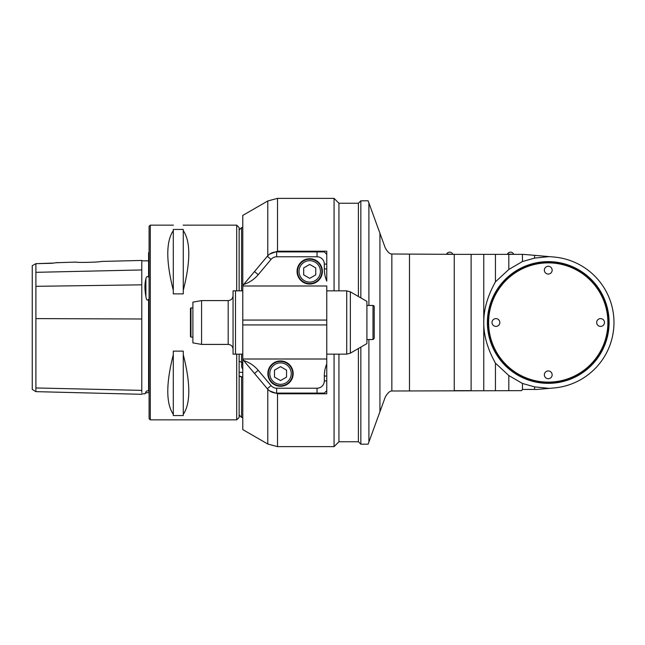 <?xml version="1.0" encoding="UTF-8"?>
<svg xmlns="http://www.w3.org/2000/svg" width="645" height="645" viewBox="0 0 645 645"><rect width="100%" height="100%" fill="white"/><g stroke="black" fill="none" stroke-linecap="round" stroke-linejoin="round"><path stroke-width="0.97" d="M368.9 339.536L368.9 442.043L385.275 397.054C387.718 392.878 389.911 390.862 391.846 390.999L521.45 390.652L522.668 389.435L537.212 389.435L553.974 387.968A65.717 65.717 0 0 0 613.967 322.5A65.717 65.717 0 0 0 553.974 257.033L549.177 256.613L534.576 258.113L522.45 261.539L508.824 269.457L495.449 281.841C487.556 296.055 483.661 309.608 483.766 322.5C483.661 335.392 487.556 348.945 495.449 363.159L508.824 375.543L522.45 383.461L534.576 386.887L534.576 389.435M454.249 254.348L471.116 254.348L454.249 254.348L471.116 254.348L471.116 390.652L454.249 390.652L454.249 254.348L391.846 254.001L391.846 390.999M522.45 383.461L522.45 389.653M534.576 386.887L549.177 388.387M548.25 383.348A60.848 60.848 0 0 1 495.553 292.072A60.848 60.848 0 0 1 600.947 292.072A60.848 60.848 0 0 1 548.25 383.348M471.116 254.348L523.297 254.348L549.177 256.613M379.929 411.744L379.929 233.256L385.275 247.946C387.718 252.122 389.911 254.138 391.846 254.001M483.766 390.652L483.766 254.348M495.449 254.348L495.449 281.841M508.824 254.348L508.824 269.457M522.45 254.348L522.45 261.539M534.576 255.331L534.576 258.113M495.449 363.159L495.449 390.652M508.824 375.543L508.824 390.652M368.9 442.043L368.118 444.195L360.837 444.195L360.837 347.115M360.837 297.885L360.837 200.805L368.118 200.805L368.9 202.957L368.9 305.464M379.929 233.256L368.9 202.957M358.402 348.518L358.402 441.76L360.837 444.195M269.771 254.049L277.519 251.211L277.519 198.37L334.062 198.37L338.931 203.24L338.931 290.855L338.931 203.24L358.402 203.24L358.402 296.482M334.062 354.145L334.062 446.63L338.931 441.76L338.931 354.145L338.931 441.76L358.402 441.76M553.974 387.968L539.43 389.241M553.974 257.033L524.167 254.428M513.565 254.033A3.41 3.41 0 0 0 507.478 254.033L513.565 254.348M452.717 254.033A3.41 3.41 0 0 0 446.63 254.033L452.717 254.348M548.25 382.743A60.243 60.243 0 0 1 488.007 322.5A60.243 60.243 0 0 1 548.25 262.257A60.243 60.243 0 0 1 608.493 322.5A60.243 60.243 0 0 1 548.25 382.743M607.88 322.5A59.63 59.63 0 0 0 518.435 270.86A59.63 59.63 0 0 0 518.435 374.14A59.63 59.63 0 0 0 607.88 322.5M548.25 266.272A3.894 3.894 0 0 1 551.62 272.117A3.894 3.894 0 0 1 544.88 272.117A3.894 3.894 0 0 1 548.25 266.272M495.916 318.606A3.894 3.894 0 0 1 499.294 324.451A3.894 3.894 0 0 1 492.546 324.451A3.894 3.894 0 0 1 495.916 318.606M548.25 370.94A3.894 3.894 0 0 1 551.62 376.777A3.894 3.894 0 0 1 544.88 376.777A3.894 3.894 0 0 1 548.25 370.94M600.584 318.606A3.894 3.894 0 0 1 603.954 324.451A3.894 3.894 0 0 1 597.206 324.451A3.894 3.894 0 0 1 600.584 318.606M267.78 389.249L267.78 444.026L242.786 429.594L242.786 359.047A1.217 1.217 0 0 0 243.076 359.829L243.649 360.523A31.645 31.645 0 0 1 258.218 370.311L271.053 385.605A7.305 7.305 0 0 0 276.649 388.217L317.026 388.217L317.026 393.087L324.322 393.087L326.757 390.652L326.757 380.913L326.757 393.789L277.519 393.789L269.771 390.951M277.519 251.211L326.757 251.211L326.757 264.087L326.757 254.348L324.322 251.913L276.649 251.913A12.166 12.166 0 0 0 267.328 256.258L243.076 285.171A1.217 1.217 0 0 0 242.786 285.953L242.786 215.406L267.78 200.974L267.78 255.751M266.796 256.895L251.429 275.205M251.429 369.795L266.796 388.105M334.062 198.37L334.062 290.855M326.757 281.123L326.757 268.949L324.322 268.949A31.645 31.645 0 0 0 326.757 281.123L326.757 264.087L324.322 264.087L324.322 268.949M243.649 360.523L254.493 373.439L258.218 370.311M271.053 385.605L267.328 388.742L254.493 373.439M267.328 388.742A12.166 12.166 0 0 0 276.649 393.087L276.649 388.217M317.026 393.087L276.649 393.087M326.757 359.007L242.786 359.007L242.786 285.993L326.757 285.993L326.757 380.913L324.322 380.913L324.322 376.051A31.645 31.645 0 0 1 326.757 363.877M324.322 264.087A7.305 7.305 0 0 0 317.026 256.783L276.649 256.783A7.305 7.305 0 0 0 271.053 259.395L258.218 274.689A31.645 31.645 0 0 1 243.649 284.477M322.379 271.384A12.658 12.658 0 0 1 303.392 282.349A12.658 12.658 0 0 1 303.392 260.427A12.658 12.658 0 0 1 322.379 271.384M317.026 388.217A7.305 7.305 0 0 0 324.322 380.913M293.169 373.616A12.658 12.658 0 0 1 274.19 384.573A12.658 12.658 0 0 1 274.19 362.651A12.658 12.658 0 0 1 293.169 373.616M268.344 373.616A12.166 12.166 0 0 0 286.598 384.154A12.166 12.166 0 0 0 286.598 363.07A12.166 12.166 0 0 0 268.344 373.616A12.166 12.166 0 0 0 286.598 384.154A12.166 12.166 0 0 0 286.598 363.07A12.166 12.166 0 0 0 268.344 373.616M274.488 370.133L274.488 377.091L280.511 380.574L286.541 377.091L286.541 370.133L280.511 366.65L274.488 370.133M242.786 354.145L233.055 354.145L233.055 290.855L242.786 290.855M228.185 300.594L201.579 300.594L201.579 344.406L228.185 344.406L228.185 300.594C231.144 300.304 232.764 298.683 233.055 295.724M201.579 300.594L192.895 302.126L192.895 342.874L201.579 344.406M297.555 271.384A12.166 12.166 0 0 0 315.808 281.93A12.166 12.166 0 0 0 315.808 260.846A12.166 12.166 0 0 0 297.555 271.384A12.166 12.166 0 0 0 315.808 281.93A12.166 12.166 0 0 0 315.808 260.846A12.166 12.166 0 0 0 297.555 271.384M303.69 267.909L303.69 274.867L309.721 278.35L315.752 274.867L315.752 267.909L309.721 264.426L303.69 267.909M350.356 291.838L366.916 301.4L366.916 343.6L350.356 353.162L350.356 291.838L346.712 290.855L346.712 354.145L350.356 353.162M373.003 305.464L373.003 339.536L374.221 338.319L374.221 306.681A1.217 1.217 0 0 0 373.003 305.464L366.916 305.464M192.895 337.101L190.944 337.101L190.944 307.899L192.895 307.899M190.944 337.101L190.46 336.617L190.46 308.383L190.944 307.899M242.617 362.393A7.305 6.321 180 0 0 241.569 365.659A7.305 6.321 180 0 0 242.786 369.15M241.569 365.659L241.569 364.973A7.305 6.321 -0 0 1 242.206 362.393M239.134 372.35L242.786 372.35M239.134 414.993L241.569 417.428L241.569 377.148L239.134 375.93L242.786 377.148M242.786 227.572L241.569 227.572L241.569 290.855M241.569 354.145L241.569 362.393L242.786 362.393M239.134 361.168L241.569 362.393M236.699 290.855L236.699 225.145L239.134 227.572L239.134 290.855M239.134 354.145L239.134 417.428L236.699 419.855L236.699 354.145M150.301 419.855L150.301 225.145L149.084 226.355L149.084 418.645L150.301 419.855L236.699 419.855M173.416 225.145L150.301 225.145M173.295 354.718L173.295 414.372C165.95 403.488 165.95 383.606 173.295 354.718L173.295 351.122L183.277 351.122L183.277 414.372C190.63 403.488 190.63 383.606 183.277 354.718M173.295 414.372L173.295 415.557L183.277 415.557L183.277 414.372M183.277 290.282C190.63 261.394 190.63 241.512 183.277 230.628L183.277 229.443L173.295 229.443L173.295 230.628C165.95 241.512 165.95 261.394 173.295 290.282L173.295 293.878L183.277 293.878L183.277 230.628M148.592 276.842L148.592 252.687A2.435 2.435 0 0 0 149.084 252.405M148.592 277.036C147.205 276.092 146.31 276.713 145.899 278.906C144.609 283.639 144.609 289.508 145.899 296.515C146.399 299.99 147.294 300.933 148.592 299.344L148.592 391.12C147.221 390.596 146.326 390.918 145.899 392.087L145.907 392.071C144.609 394.353 144.609 394.353 145.899 392.087L145.899 392.821L149.084 392.595M141.779 392.45L141.779 389.919M53.084 263.096L35.902 263.668L32.25 265.692L32.25 382.904L32.25 265.692L35.902 263.668L35.902 387.959L141.779 390.378L141.779 261.709M173.295 230.628L173.295 290.282M32.25 265.692L32.25 278.253M32.25 366.747L32.25 389.411L35.902 391.644L141.779 394.305M35.902 387.959L35.902 389.927M35.902 391.362L35.902 390.781M55.897 262.741L76.183 262.08C75.771 262.821 101.321 262.168 100.902 261.459C101.321 262.168 75.763 262.821 76.183 262.08M51.721 263.297C59.711 262.257 59.711 262.257 51.721 263.305L35.902 263.668M409.486 390.652L409.486 254.348M267.78 444.026L277.519 446.63L277.519 393.789M267.328 256.258L271.053 259.395M276.649 256.783L276.649 251.913M258.218 274.689L254.493 271.561M326.757 324.935L242.786 324.935M242.786 320.065L326.757 320.065M324.322 376.051L326.757 376.051M269.803 373.616A10.707 10.707 0 0 0 285.872 382.888A10.707 10.707 0 0 0 285.872 364.336A10.707 10.707 0 0 0 269.803 373.616M235.489 354.145L235.489 290.855M317.026 251.913L317.026 256.783M299.014 271.384A10.707 10.707 0 0 0 315.074 280.664A10.707 10.707 0 0 0 315.074 262.112A10.707 10.707 0 0 0 299.014 271.384M145.899 278.906L145.899 296.515M141.779 318.993L35.902 318.598M141.779 284.832L35.902 286.324M141.779 269.949L35.902 272.327M358.402 203.24L360.837 200.805M277.519 446.63L334.062 446.63M267.78 200.974L277.519 198.37M228.185 344.406C231.144 344.696 232.764 346.317 233.055 349.276M326.757 354.145L346.712 354.145M326.757 290.855L346.712 290.855M366.916 339.536L373.003 339.536M236.699 225.145L183.156 225.145M145.899 392.821L144.907 393.813L141.779 393.813M148.592 260.854L141.779 260.854M239.134 230.007L241.569 227.572M242.786 417.428L241.569 417.428M141.779 260.435L100.902 261.459"/></g></svg>
